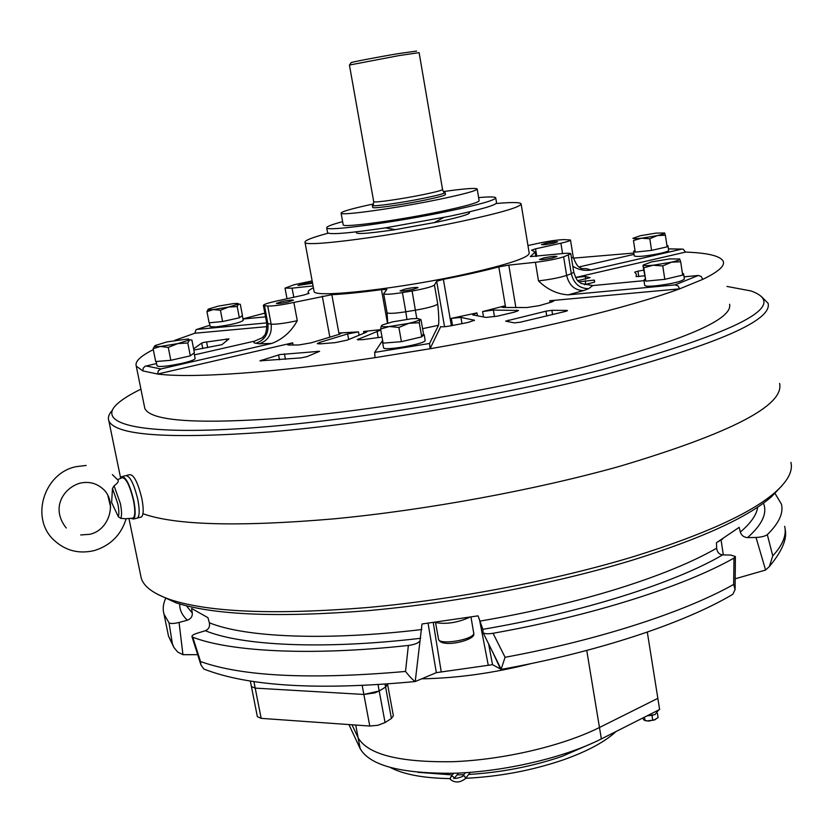 <?xml version="1.0" encoding="UTF-8"?>
<svg xmlns="http://www.w3.org/2000/svg" width="833" height="833" viewBox="0 0 833 833"><rect width="100%" height="100%" fill="white"/><g stroke="black" fill="none" stroke-linecap="round" stroke-linejoin="round"><path stroke-width="1.25" d="M343.165 224.65L343.196 224.827C342.54 227.95 398.528 220.401 441.063 211.426C466.282 206.074 478.975 202.471 479.131 200.618L477.194 189.101L479.131 200.618C478.975 202.471 466.282 206.074 441.063 211.426C398.528 220.401 342.54 227.95 343.196 224.827L341.093 213.186C340.374 216.018 396.393 208.219 438.991 199.379C464.252 194.11 476.986 190.632 477.163 188.945C475.445 187.779 464.2 188.654 443.416 191.569C464.2 188.654 475.445 187.779 477.163 188.945C476.986 190.632 464.252 194.11 438.991 199.379C396.393 208.219 340.374 216.018 341.093 213.186C341.363 211.603 352.161 208.521 373.465 203.95C352.161 208.521 341.363 211.603 341.093 213.186L343.165 224.65M373.403 204.72L372.361 205.47C372.101 206.948 401.86 202.773 424.455 198.098C438.054 195.276 444.937 193.423 445.093 192.517M372.695 207.355L372.715 207.448C372.455 208.948 402.214 204.793 424.809 200.118C438.397 197.286 445.28 195.411 445.436 194.495L445.114 192.6M349.589 64.974L351.12 62.725C348.611 62.673 376.183 57.342 397.705 53.729L416.615 51.063M398.913 55.603L419.114 52.646L442.542 189.435C442.375 190.268 435.857 192.007 422.987 194.662C401.61 199.056 373.476 203.044 373.715 201.69L349.433 65.057L398.913 55.603M412.908 289.415L418.062 287.614C416.51 287.135 412.241 287.604 405.244 289.03L400.059 290.842C401.6 291.331 405.879 290.852 412.908 289.415M552.508 258.011L556.944 256.47C555.267 256.012 550.925 256.491 543.897 257.907L539.44 259.459C541.096 259.917 545.459 259.438 552.508 258.011M553.57 243.226L557.662 241.851C556.132 241.476 552.112 241.945 545.605 243.246L541.492 244.621C543.012 244.996 547.042 244.527 553.57 243.226M312.406 282.397L303.004 283.834L298.037 285.448L312.562 283.21M287.01 298.724L285.021 288.124L294.007 284.771L312.136 280.919M380.775 330.024L357.295 339.656L362.386 339.697L382.035 337.063M266.768 323.329L271.162 324.224C276.858 324.381 285.563 323.204 297.277 320.695C291.248 331.617 282.772 339.198 271.85 343.415L160.873 368.946L158.26 370.82L157.666 374.038L292.675 342.842L287.51 344.779L288.812 345.049L298.912 344.956L311.073 342.842L338.948 334.397L341.322 333.221L339.562 332.961L358.492 331.898L347.632 333.918L319.747 342.394L317.258 343.644L320.153 343.873L335.189 342.634L347.226 340.114L366.124 332.336L367.093 331.638L363.563 331.461L380.702 329.649M279.919 354.556L259.958 360.835L301.057 357.888L307.179 356.576L319.601 351.297L279.919 354.556M638.786 276.629L637.943 271.173L634.694 272.152L636.35 274.192L636.162 276.618L644.534 275.796M546.302 311.094L505.631 321.132L514.305 322.871L520.188 322.225L565.69 311.365L567.523 310.574L566.596 310.397L551.873 310.324L546.302 311.094M494.469 316.738L493.344 310.063L482.599 311.573L504.465 305.93L501.81 307.169L503.382 307.471L526.997 307.523L539.347 305.628L551.769 302.015L553.893 300.921L549.78 300.744L679.655 288.853L702.792 279.347C718.067 271.964 724.908 266.029 723.315 261.531C720.878 256.064 708.289 252.92 685.538 252.087L575.561 277.493M462.003 323.652L460.93 317.415L451.309 318.373L476.965 312.896L472.728 314.895L486.003 317.435L497.561 316.113L514.471 312.125L518.511 310.48L493.344 310.063M515.856 307.502L508.796 265.113L498.821 266.904C483.078 271.069 464.595 275.213 443.375 279.336L436.669 281.294L434.441 285.011C432.348 286.708 424.903 288.697 412.106 290.998L402.422 292.602C391.229 294.33 384.981 294.705 383.68 293.737L386.856 289.447L381.472 289.624C361.387 292.362 344.841 294.049 331.836 294.684L293.872 302.441C282.137 304.909 273.422 306.127 267.726 306.065L263.374 305.409C263.52 304.451 267.82 303.004 276.254 301.098L304.107 294.955L309.043 293.31L308.2 292.445C307.721 291.217 309.459 289.655 313.395 287.749M288.041 302.015L293.466 300.182C292.154 299.765 288.26 300.224 281.804 301.536L276.337 303.368C277.649 303.785 281.554 303.337 288.041 302.015M193.86 350.058L221.932 344.664L228.992 338.854L204.106 342.332L201.69 343.061L193.631 348.892M327.567 232.542L327.608 232.782C330.42 234.812 349.704 233.167 385.45 227.857L449.539 216.278C480.756 209.593 496.416 205.064 496.53 202.7L495.739 197.973M342.623 221.651C331.659 224.587 326.349 226.659 326.713 227.857C325.745 231.751 395.581 222.349 448.654 211.145C479.902 204.502 495.583 200.035 495.708 197.754C494.917 196.713 489.221 196.661 478.621 197.608M357.045 231.761C353.223 234.614 365.958 233.917 395.259 229.648L437.846 221.953C462.804 216.538 473.009 213.248 468.458 212.082M313.979 290.894L314.062 291.331C312.979 298.61 402.62 288.53 470.333 273.047C509.765 263.936 529.382 257.262 529.184 253.013L521.146 204.085M328.212 233.198C312.302 237.436 304.566 240.456 305.003 242.278C303.556 247.672 393.332 235.958 461.534 221.328C501.247 212.738 521.104 206.896 521.094 203.783C519.907 202.221 511.587 202.138 496.135 203.523M144.442 406.587L144.817 408.43C150.658 421.352 198.296 424.445 287.749 417.729C375.475 410.169 493.532 390.083 582.777 367.395C684.018 340.395 732.957 319.351 729.593 304.264M382.628 340.416L374.663 352.39L429.599 343.477L430.057 348.746C482.036 339.687 530.34 329.795 574.989 319.049C619.096 308.335 653.988 298.276 679.655 288.853L678.031 285.896L675.063 284.896L568.137 294.851C557.194 294.153 547.312 289.499 538.482 280.877L535.432 262.28L508.796 265.113M153.293 349.641C140.423 356.097 134.748 361.584 136.258 366.104L142.839 370.914L157.666 374.038C191.621 378.442 274.515 372.861 375.017 357.659L430.057 348.746L440.761 326.515C441.636 327.067 444.853 326.859 450.424 325.89L468.011 322.454L474.446 320.247L460.93 317.415M196.765 329.42L209.864 325.245L196.078 329.649L194.839 333.231L174.732 340.374M264.832 313.135L242.934 318.893M140.923 389.167C130.281 394.332 122.43 399.215 117.349 403.828C96.534 422.56 133.832 434.607 234.146 429.026C333.971 423.528 489.023 398.747 602.217 369.685C740.527 331.295 790.132 305.045 751.022 290.956L726.97 286.437M112.33 410.263C108.852 414.084 107.686 417.583 108.831 420.759C115.183 435.565 169.016 439.272 270.329 431.879C369.946 423.466 504.652 400.465 605.352 374.538C718.067 344.029 772.326 320.288 768.12 303.316L761.445 296.59M142.953 513.711C175.024 525.238 238.519 526.966 333.429 518.897C425.621 510.181 535.338 489.981 619.95 466.241C731.259 432.993 784.478 405.39 779.605 383.43C784.478 405.39 731.259 432.993 619.95 466.241C535.338 489.981 425.621 510.181 333.429 518.897C238.519 526.966 175.024 525.238 142.953 513.711M536.775 256.325L535.546 248.838L560.901 243.215C567.283 241.768 570.48 240.695 570.49 239.987L563.879 239.602C557.131 239.904 548.645 241.122 538.41 243.267L527.966 245.568M285.021 288.124L292.081 288.156L313.062 285.927M538.482 280.877C549.738 279.596 559.12 277.785 566.627 275.431L563.629 256.856C556.1 259.125 546.698 260.937 535.432 262.28M563.629 256.856L570.813 253.763C570.282 253.097 566.867 253.086 560.578 253.742L530.361 256.606L535.098 252.024L531.558 250.192L535.546 248.838M387.72 323.1L387.064 312.708C388.376 313.791 394.623 313.479 405.806 311.781L402.422 292.602M374.663 352.39L375.017 357.659M685.538 252.087L683.164 249.129L681.831 249.109L590.899 270.017C584.558 271.017 578.529 269.777 572.823 266.289M242.965 319.018L265.54 316.863M633.871 253.045L573.437 258.136M577.821 280.669L590.076 277.649L585.276 276.473L575.582 277.514M578.977 281.846L594.252 280.086L594.512 282.148L584.412 284.678M637.943 271.173L643.659 270.131M156.583 363.521L145.119 366.249L143.193 368.186L142.839 370.914M675.063 284.896L698.273 275.473L701.199 276.452L702.792 279.347M429.599 343.477L438.502 325.286L422.581 328.671M194.433 354.868L254.69 341.093L262.957 337.448M698.273 275.473L684.039 276.837M643.992 280.669L592.752 285.573L588.587 288.687L583.516 290.602L568.137 294.851M634.069 254.367L579.122 266.924M194.839 333.231L267.049 326.619M264.009 335.782L263.27 336.803M342.259 332.877L339.656 333.46M196.859 329.41L266.685 322.912M573.781 272.256C577.654 283.501 578.612 280.648 580.934 283.439L592.752 285.573M406.91 319.268L405.806 311.781L415.48 310.188C428.256 307.898 435.68 305.846 437.741 304.024C438.814 314.697 439.064 321.788 438.502 325.286M157.801 361.355L168.672 360.481M173.587 359.669L187.571 356.472M157.041 365.843L157.062 365.947C159.759 367.134 168.089 366.249 182.073 363.313C190.674 361.251 195.026 359.658 195.141 358.513L194.162 353.504M190.903 355.399L193.808 353.14M168.256 347.392L160.342 346.476C155.563 346.861 153.793 346.57 155.032 345.601L166.892 341.926L188.331 338.937L189.528 339.916L191.871 339.968L194.381 352.703L190.32 355.847L187.789 342.988L177.731 343.613L168.256 347.392L170.827 360.304L190.32 355.847M170.827 360.304L155.677 361.532L153.105 348.704L160.342 346.476L177.731 343.613L189.528 339.916L187.789 342.988M153.105 348.704L154.834 345.757M211.02 322.621L220.693 321.705M210.145 326.64L215.893 326.911C230.699 324.943 239.81 322.788 243.236 320.434L242.393 316.04M224.983 320.997L236.999 318.321M239.8 317.456L241.997 315.738M653.79 249.89L664.932 247.339M667.077 246.547L667.962 245.766L666.9 245.371M634.319 255.97L634.33 256.033C637.828 257.043 646.647 256.116 660.798 253.263C666.056 252.024 668.67 251.066 668.66 250.389L667.972 245.829M634.684 250.566L633.621 251.431L635.163 251.868M637.547 251.878L649.271 250.639M648.522 280.888L662.11 279.596M667.348 278.732L680.165 275.702M682.623 274.703L683.57 273.724L682.394 273.193M644.721 285.365L644.732 285.469C645.283 286.313 648.845 286.437 655.425 285.865C672.044 283.834 681.686 281.564 684.372 279.045L683.581 273.828M645.106 279.076L643.919 280.18L645.742 280.794M382.826 341.52L383.013 342.54M385.689 342.936L398.82 341.874M404.307 340.989L418.874 337.532M421.987 336.397L424.184 334.97L423.206 334.085M383.534 347.642L383.565 347.777C383.596 351.172 424.424 344.133 425.174 340.603L424.247 334.762M237.207 306.565L239.363 317.789L242.434 315.405L240.3 304.284L238.498 304.066L237.207 306.565L228.565 307.044L220.422 310.261L222.598 321.517L239.363 317.789M220.422 310.261L213.404 309.574L206.948 311.615L209.125 322.808L222.598 321.517M206.948 311.615L208.25 309.189M218.361 306.117L233.313 303.629L237.717 303.41L238.498 304.066L228.565 307.044L213.404 309.574C209.135 309.97 207.459 309.814 208.375 309.085L218.361 306.117M649.802 238.748L641.389 238.238L633.465 240.55L635.256 252.128L651.583 250.389L667.129 246.839L665.369 235.239L657.383 235.572L649.802 238.748L651.583 250.389M633.465 240.55L635.256 252.128M664.547 232.896L665.369 235.239M664.672 233.001C664.776 233.573 662.35 234.427 657.383 235.572L641.389 238.238C636.152 238.8 633.33 238.821 632.924 238.3L640.306 235.729L656.071 233.105L664.672 233.001M662.766 265.925L653.01 265.248L643.815 267.82L642.951 265.56L645.867 281.137L664.807 279.336L682.685 275.098L680.676 261.739L671.492 262.197L662.766 265.925L664.807 279.336M643.815 267.82L645.867 281.137M679.593 258.855L680.676 261.739M671.492 262.197L653.01 265.248C646.929 265.821 643.638 265.769 643.128 265.071L651.562 261.895L669.742 258.896L679.79 259.021C679.967 259.771 677.208 260.833 671.492 262.197M398.892 327.442L389.407 326.515L380.587 329.025L381.389 325.745L382.659 324.87L392.53 321.871L411.585 318.737L417.791 318.529L420.998 319.633L423.456 333.627L421.737 336.855L419.249 322.694L408.795 323.339L398.892 327.442L401.423 341.665L421.737 336.855M380.587 329.025L383.118 343.144L401.423 341.665M419.249 322.694L419.832 319.445C419.009 320.476 415.334 321.777 408.795 323.339L389.407 326.515C383.576 326.984 380.91 326.723 381.389 325.745L381.587 325.526M722.7 538.982L718.025 541.794M469.75 617.222C457.296 622.855 445.582 624.573 434.597 622.386M531.569 663.485C493.886 673.085 457.213 678.197 421.55 678.833C457.213 678.197 493.886 673.085 531.569 663.485M657.424 713.36L658.091 717.577L654.155 720.076L646.762 720.93L643.94 720.014L642.639 718.077M655.519 719.504L648.98 721.034L645.013 720.618L644.461 717.161M653.062 715.141L646.981 715.891M652.76 720.285L652.02 715.662M387.616 684.58L393.363 715.724L391.406 718.473L385.065 722.555L379.213 690.994L374.798 692.91L363.854 694.451L255.2 688.12L251.399 686.507L255.2 688.12L363.854 694.451L379.213 690.994L385.596 687.058L379.213 690.994L378.026 684.611M156.698 593.856L176.044 602.842C214.529 615.15 278.639 617.742 368.373 610.62C455.359 602.863 554.934 583.766 632.57 560.109C701.292 538.607 747.597 517.501 771.462 496.78L781.948 485.722M140.538 574.76L141.225 578.102C143.828 586.786 153.886 594.085 171.421 599.999C210.228 612.37 275.15 614.91 366.187 607.642C454.433 599.718 555.549 580.33 634.298 556.392C704 534.651 750.887 513.347 774.95 492.501C787.768 481.182 793.089 471.134 790.913 462.377M191.975 636.631L192.777 637.235L200.524 661.537L200.888 664.786L191.975 636.631C191.736 635.579 193.443 634.444 197.098 633.247L205.355 630.716C208.739 629.238 210.083 626.593 209.364 622.782L207.917 617.649L191.58 608.444L192.308 613.067C192.517 616.482 190.872 618.857 187.373 620.189L179.053 622.47L182.948 654.686L197.66 654.676M483.057 632.663C484.525 633.892 487.846 634.09 493.032 633.278L505.09 657.289L501.143 669.191L483.057 632.663L482.859 629.321L478.069 615.847L422.008 623.979L415.219 681.54L436.336 672.658L428.047 623.23M488.627 643.961L492.532 664.682L501.206 669.399L491.158 649.074M492.532 664.682L436.336 672.658M735.216 578.789L765.589 570.043L756.031 537.462C761.393 537.16 765.163 536.213 767.318 534.619L772.764 555.871L769.369 566.534L765.589 570.043M415.042 681.436C412.949 680.113 409.774 676.781 405.515 671.45L408.368 645.45C414.272 644.638 417.968 643.263 419.457 641.327M192.777 637.235C230.533 651.791 311.198 656.092 408.368 645.45M730.072 595.907L732.853 594.283L735.091 589.577L733.675 584.402L733.988 558.068L735.383 556.559L730.833 555.059L722.596 554.903C719.087 554.393 717.109 552.164 716.651 548.197L716.463 542.7L739.173 527.341L740.308 532.068C750.908 523.041 756.697 514.721 757.676 507.13M493.032 633.278C592.544 615.649 684.788 586.078 733.988 558.068M767.318 534.619C778.897 523.332 783.614 513.201 781.469 504.236L774.69 492.824M740.308 532.068C741.453 535.473 743.869 537.327 747.565 537.618L756.031 537.462M182.948 654.686L177.679 652.041L173.878 647.439L172.337 643.576L169.026 622.813C170.515 623.823 173.858 623.709 179.053 622.47M165.85 598.021C163.122 603.665 162.518 609.058 164.028 614.223L169.026 622.813M200.888 664.786L203.835 669.024C248.276 686.434 318.737 690.599 415.219 681.54M433.243 622.563L441.219 671.742M488.232 665.067L479.392 619.054M387.595 684.414L385.596 687.058L387.501 683.966M385.065 722.555L377.932 725.272L369.769 726.043L261.166 718.358L257.355 716.63M348.923 724.564L360.168 748.659C369.935 765.662 401.423 773.857 454.62 773.232C505.277 771.535 564.68 757.52 601.353 738.933L659.621 709.508L657.851 698.356L599.468 727.501C562.723 745.91 503.247 759.873 452.548 761.706C399.309 762.476 367.832 754.5 358.117 737.788L351.984 724.783L358.117 737.788L355.722 725.043M601.353 738.933L599.468 727.501L657.851 698.356L647.303 632.091M586.744 650.438L599.468 727.501C562.723 745.91 503.247 759.873 452.548 761.706C399.309 762.476 367.832 754.5 358.117 737.788L360.168 748.659M130.729 518.334L133.54 519.042L137.549 517.991C139.621 515.742 139.715 509.609 137.83 499.592C133.842 483.369 129.75 475.404 125.554 475.695C129.75 475.404 133.842 483.369 137.83 499.592C139.715 509.609 139.621 515.742 137.549 517.991L141.537 516.949C143.63 514.69 143.734 508.567 141.86 498.55C137.872 482.349 133.769 474.394 129.552 474.685L126.658 475.414M140.433 517.241L141.537 516.949M133.54 519.042C135.602 516.793 135.685 510.66 133.79 500.633C129.802 484.4 125.721 476.424 121.556 476.705L120.525 478.371M131.937 518.241L133.072 518.157C135.206 516.273 135.342 510.39 133.488 500.498C129.552 484.639 125.616 477.09 121.66 477.861L117.609 479.693M75.699 466.761C44.18 473.3 30.207 517.47 53.354 539.576C64.974 550.634 78.666 554.289 94.421 550.54C110.539 545.511 121.108 534.942 126.127 518.813L120.795 518.365C121.92 515.721 121.774 510.744 120.348 503.434L114.069 485.826L112.476 488.44L111.632 502.507L118.317 516.72L120.795 518.365M114.069 485.826C117.64 483.244 118.942 481.339 117.963 480.11L112.361 474.602M373.705 201.617L373.257 204.585M378.224 337.657L377.057 331.138M348.652 339.52L347.632 333.918M279.471 359.773L278.555 354.92M546.76 316.071L545.959 311.178M483.515 316.957L482.599 311.573M505.621 307.471L498.821 266.904M444.541 326.723L436.669 281.294M202.773 348.569L201.69 343.061M416.781 318.498L412.106 290.998M583.516 290.602C574.708 290.384 569.074 285.323 566.627 275.431L571.313 273.745L568.335 255.242M562.567 253.544L560.901 243.215M550.072 302.525L549.78 300.744M145.983 365.947L160.873 368.946M681.831 249.109L668.43 248.89M271.85 343.415L259.198 343.8L254.232 342.904L253.732 342.124L254.69 341.093M580.924 268.559L586.619 268.674L590.899 270.017M255.669 343.321C264.748 340.26 268.82 333.773 267.893 323.86L264.478 305.794M259.198 343.8C268.122 340.707 272.11 334.179 271.162 324.224L267.726 306.065M293.778 297.225L292.081 288.156M207.709 347.673L206.574 341.863M226.67 340.395L226.389 338.948M297.277 320.695L293.872 302.441M293.091 345.049L292.675 342.842M329.837 337.167L322.288 296.142M339.104 334.356L331.836 294.684M387.47 323.173L381.472 289.624M339.77 334.137L339.562 332.961M359.096 335.23L358.492 331.898M363.886 333.262L363.563 331.461M437.741 304.024L434.441 285.011M451.382 325.713L443.375 279.336M452.538 325.495L451.309 318.373M477.455 315.801L476.965 312.896M504.725 307.471L504.465 305.93M474.092 320.674L473.977 320.018M517.054 311.375L516.856 310.168M552.581 314.655L551.873 310.324M566.711 311.063L566.596 310.397M508.578 321.767L508.297 320.122M585.714 279.201L585.276 276.473M594.554 282.012L594.252 280.086M585.797 284.469L585.203 280.721M261.5 360.96L261.343 360.148M285.438 359.294L284.417 353.848M317.779 352.213L317.592 351.203M320.018 343.883L319.747 342.394M358.492 339.947L358.305 338.906M588.587 288.687C579.539 288.572 573.781 283.584 571.313 273.745L573.76 272.162L570.824 253.846M571.532 258.251L573.239 257.074L570.501 240.06M387.043 312.604L383.68 293.737M438.481 638.973L438.522 639.223C439.158 645.429 473.685 639.723 473.769 633.392L470.978 617.024M649.459 714.641L649.959 715.547M480.235 621.074C529.85 612.547 575.738 601.749 617.888 588.702C659.569 575.613 692.494 562.108 716.651 548.197M186.415 605.82L192.308 613.067M209.364 622.782C244.756 637.307 325.547 641.098 421.79 629.529M200.524 661.537C242.174 676.469 310.501 679.78 405.515 671.45M205.355 630.716C241.351 645.679 323.079 649.823 420.675 638.286M505.09 657.289C598.937 640.025 685.267 611.797 733.675 584.402M482.859 629.321C582.184 612.515 675.334 582.777 722.596 554.903M772.764 555.871C782.76 545.001 786.737 535.171 784.676 526.362M747.565 537.618C762.278 524.54 767.568 513.045 763.434 503.132M167.766 632.507L168.505 636.12L172.337 643.576M179.73 603.998C179.501 609.808 182.042 615.212 187.373 620.189M385.054 684.132L391.406 718.473M362.178 685.465L369.769 726.043M253.94 681.696L261.166 718.358M465.283 778.824L465.48 778.553C459.889 782.885 454.797 783.114 450.216 779.24L450.788 776.877L451.694 776.241L453.412 776.762L454.047 778.189M470.26 772.358L465.48 778.553L464.804 776.169L463.315 775.846L462.409 776.502C458.306 778.157 455.412 778.709 453.725 778.157L453.818 778.543M107.894 495.656L110.633 507.172L107.884 495.625M118.317 516.72C119.181 514.232 119.004 509.879 117.786 503.684L112.476 488.44M443.645 192.048L442.552 189.518M372.715 207.448L372.361 205.47M327.608 232.782L326.713 227.857M434.055 222.744L443.833 217.455M395.259 229.648L385.45 227.857M314.062 291.331L305.003 242.278M144.817 408.43L136.258 366.104M120.629 478.08L108.831 420.759M681.925 249.088L668.43 248.869M308.439 293.747L308.2 292.445M262.947 337.386C262.51 335.543 266.675 338 266.789 323.423L263.374 305.409M535.827 256.429L535.171 252.461M594.637 281.408L594.512 280.627M573.239 257.074C578.133 270.413 580.986 266.57 580.997 268.434M156.167 361.491L157.062 365.947M209.385 322.777L210.155 326.713M633.621 251.431L634.33 256.033M643.919 280.18L644.732 285.469M382.555 342.155L383.565 347.777M723.325 554.913L721.118 540.263M435.565 622.72L438.522 639.223C441.074 648.647 475.372 640.213 473.79 634.007L473.779 632.955M349.423 725.626L350.495 727.917M647.439 715.662L654.988 714.599L658.664 709.987M616.097 731.489C604.831 741.922 587.255 751.376 563.368 759.842C532.308 770.421 499.748 776.585 465.668 778.314M450.164 778.595C423.914 778.209 404.057 774.565 390.604 767.651M594.564 742.203L561.994 756.395C532.443 766.443 501.32 772.472 468.635 774.461M463.814 774.69L457.025 774.877M452.329 774.919L417.833 772.306M176.044 602.842L171.421 599.999M141.225 578.102L128.948 518.48M173.878 647.439L168.505 636.12L164.028 614.223M771.462 496.78L774.95 492.501M493.198 653.218L500.362 668.701M735.091 589.577L735.383 556.559M732.853 594.283C683.654 623.563 596.064 652.354 501.206 669.399M785.082 528.986C787.466 538.524 782.229 551.04 769.369 566.534M250.348 681.155L257.387 716.786M458.442 773.086L454.381 778.251M462.607 776.241L465.355 772.712M453.631 773.274L450.986 776.627M122.649 476.424L125.554 475.695M76.084 466.667L86.163 465.449M90.183 534.213C110.393 529.559 117.484 500.269 102.24 488.325C95.993 483.067 88.652 481.328 80.218 483.119C63.787 487.669 50.251 507.891 66.234 527.987M89.808 534.307L80.666 534.963M125.606 518.74L133.072 518.157"/></g></svg>
